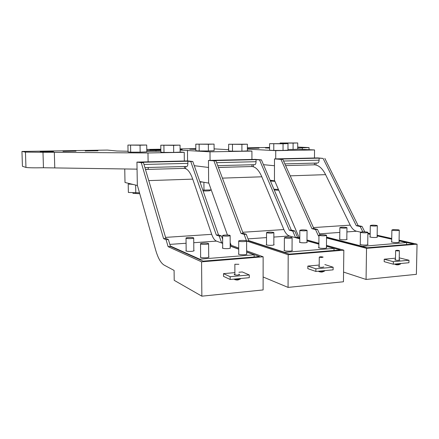 <?xml version="1.0" encoding="UTF-8"?>
<svg xmlns="http://www.w3.org/2000/svg" width="439" height="439" viewBox="0 0 439 439"><rect width="100%" height="100%" fill="white"/><g stroke="black" fill="none" stroke-linecap="round" stroke-linejoin="round"><path stroke-width="0.66" d="M222.688 247.755L222.375 248.068L223.923 248.534C227.616 248.787 229.811 248.589 230.502 247.936L230.19 247.728M199.685 259.597L199.679 259.164L254.137 254.796L246.63 252.068M238.723 249.198L230.184 246.092M222.661 243.365L216.465 241.11C214.6 240.347 213.008 238.086 211.691 234.333L192.732 179.128C190.361 172.489 187.656 168.905 184.616 168.378L184.385 166.529M199.679 259.164L170.327 246.021M208.706 256.744L209.041 256.985C208.262 257.753 205.864 257.995 201.858 257.704L200.294 257.188L200.628 256.82M246.636 253.78L246.965 254.011C246.279 254.724 243.996 254.944 240.111 254.664L238.41 254.132L238.739 253.786M193.829 250.411L194.148 250.631C193.363 251.333 191.064 251.552 187.255 251.289L185.834 250.834L186.152 250.51M254.137 256.996L254.137 254.796M137.067 169.245L136.403 169.136M124.747 168.927L125.005 182.487L137.429 185.499M299.76 241.955L299.458 242.235L301.286 242.723C304.743 242.954 306.735 242.789 307.267 242.24L306.971 242.048M284.73 252.639L284.73 252.337L334.03 248.386L326.457 246.274M318.884 244.161L306.976 240.841M299.777 238.832L289.499 235.968C287.282 235.266 285.41 233.125 283.879 229.548L261.814 176.796C259.048 170.436 255.838 167.012 252.189 166.529L218.397 167.424M284.73 252.337L248.628 240.55M292.05 250.23L292.369 250.449C291.787 251.097 289.63 251.284 285.893 251.026L284.017 250.482L284.34 250.153M326.44 247.541L326.759 247.75C326.243 248.348 324.174 248.518 320.547 248.271L318.538 247.717L318.857 247.409M273.837 244.496L274.145 244.699C273.546 245.291 271.467 245.467 267.911 245.231L266.204 244.753L266.511 244.457M334.008 250.482L334.03 248.386M208.52 167.451L194.274 165.701L208.52 167.451M199.822 181.554L208.821 183.134M370.126 236.67L369.83 236.923L371.915 237.417C375.169 237.62 377.002 237.488 377.414 237.022L377.128 236.846M361.785 246.383L406.629 242.558L399.067 240.852M391.714 239.189L377.145 235.897M370.165 234.322L367.882 233.8M360.501 232.138L356.545 231.243C354.043 230.596 351.941 228.565 350.229 225.147L325.601 174.645C322.506 168.543 318.873 165.267 314.714 164.817L314.423 164.795L314.439 163.105M361.791 246.158L326.539 237.109M367.717 244.309L368.025 244.507C367.586 245.05 365.616 245.198 362.12 244.962L359.947 244.408L360.26 244.117M399.046 241.851L399.353 242.043C398.952 242.542 397.059 242.685 393.657 242.46L391.358 241.9L391.67 241.626M346.815 239.096L347.112 239.277C346.651 239.782 344.752 239.924 341.41 239.71L339.435 239.217L339.737 238.953M406.591 244.561L406.629 242.558M274.479 165.733L263.477 164.68L274.479 165.739M270.089 180.22L274.721 180.863M193.473 237.801L193.714 237.96C194.236 238.591 187.546 238.887 186.251 238.289L186.026 238.136C185.527 237.504 192.139 237.214 193.473 237.801M229.833 235.342L230.14 235.523C230.651 236.116 224.345 236.369 222.913 235.814L222.622 235.639C222.134 235.046 228.373 234.794 229.833 235.342M273.47 232.396L273.859 232.593C272.575 233.208 270.254 233.285 266.901 232.84L266.522 232.643C267.801 232.033 270.117 231.951 273.47 232.396M306.581 230.157L307.048 230.371C305.862 230.936 303.607 231.007 300.276 230.579L299.826 230.371C301.006 229.806 303.256 229.734 306.581 230.157M346.404 227.462L346.958 227.693C345.883 228.209 343.699 228.269 340.406 227.868L339.863 227.643C340.927 227.128 343.106 227.067 346.404 227.462M376.684 225.416L377.315 225.651C376.316 226.134 374.182 226.184 370.911 225.805L370.302 225.569C371.29 225.092 373.419 225.037 376.684 225.416M208.327 243.464L208.613 243.65C209.183 244.347 202.225 244.666 200.788 244.007L200.524 243.826C199.981 243.129 206.851 242.816 208.327 243.464M246.252 240.753L246.608 240.962C247.168 241.615 240.621 241.884 239.041 241.269L238.701 241.066C238.168 240.413 244.638 240.149 246.252 240.753M291.65 237.51L292.105 237.74C290.81 238.404 288.385 238.492 284.823 237.998L284.384 237.768C285.668 237.104 288.094 237.022 291.65 237.51M326.018 235.052L326.561 235.299C325.37 235.913 323.011 235.99 319.482 235.518L318.961 235.277C320.135 234.662 322.489 234.585 326.018 235.052M367.256 232.105L367.904 232.368C366.828 232.928 364.546 232.988 361.05 232.549L360.43 232.291C361.489 231.732 363.766 231.671 367.256 232.105M398.552 229.866L399.276 230.14C398.283 230.656 396.055 230.711 392.592 230.294L391.89 230.025C392.872 229.504 395.095 229.454 398.552 229.866M222.661 242.729L221.602 242.805L219.242 236.072L216.334 235.074L190.756 161.53L187.848 161.212L187.87 163.374L143.987 164.455M222.644 239.348L221.437 235.924L219.242 236.072M246.63 251.882L259.52 256.557L203.147 261.156L170.458 246.471L168.115 246.641L166.052 239.667L163.577 238.602L141.287 162.699L136.941 162.095L187.618 160.921L192.798 161.486L190.756 161.53M136.941 162.095L137.336 185.17L155.576 249.747C157.936 257.973 160.8 263.093 164.164 265.112L174.091 270.419L174.206 280.34L201.852 296.177L201.572 261.831L168.115 246.641M201.572 261.831L263.137 256.788L246.63 250.856M238.723 248.013L230.179 244.94M238.723 249.017L230.184 245.917M222.661 243.19L221.602 242.805M201.852 296.177L263.115 289.938L263.137 256.788M221.437 235.924L218.512 234.925L192.798 161.486M218.512 234.925L216.334 235.074M186.74 166.463L186.932 166.458C187.524 166.156 187.837 165.124 187.87 163.374M185.686 168.68L185.664 166.491M238.904 272.262L242.312 271.955L249.286 274.946L249.292 277.684L230.173 279.478L223.522 276.361L223.506 273.645L234.892 272.624M230.173 279.478L230.162 276.707L223.506 273.645M230.162 276.707L249.286 274.946M238.909 274.161L239.672 274.584C237.845 275.248 235.995 275.253 234.135 274.594L234.898 274.166M170.458 246.471L168.384 239.513L166.052 239.667M168.384 239.513L165.887 238.448L163.577 238.602M165.887 238.448L143.449 162.644L141.287 162.699M143.449 162.644L140.974 162.309L187.848 161.212M299.782 237.998L297.51 237.367L295.491 237.51L292.758 231.101L289.306 230.19L259.542 159.911L256.058 159.62L256.058 161.7L216.614 162.671M297.51 237.367L294.767 230.963L292.758 231.101M326.457 246.136L340.236 249.972L289.274 254.132L248.748 240.863L246.625 241.011L288.193 254.735L343.83 250.181L326.462 245.379M318.89 243.283L306.982 239.985M318.884 244.029L306.976 240.709M299.782 238.706L295.491 237.51M263.126 276.987L288.061 287.397L343.452 281.761L343.83 250.181M248.748 240.863L246.246 234.245L243.129 233.279L215.966 160.937L208.47 160.438L255.229 159.357L261.43 159.867L259.542 159.911M294.767 230.963L291.298 230.058L261.43 159.867M291.298 230.058L289.306 230.19M254.664 164.674L254.9 164.669C255.613 164.373 255.997 163.385 256.058 161.7M253.374 166.776L253.374 164.713M288.061 287.397L288.193 254.735M324.844 264.541L333.135 267.23L333.108 269.837L315.861 271.45L307.827 268.652L307.843 266.067L319.197 265.046M208.47 160.438L208.629 182.602L227.457 235.046M230.168 242.597L231.144 245.286M315.861 271.45L315.877 268.816L307.843 266.067M315.877 268.816L333.135 267.23M323.762 266.972L323.773 266.907C322.215 267.521 320.443 267.505 318.462 266.863L318.451 266.835M246.246 234.245L244.117 234.388L241.016 233.422L213.974 160.987M246.57 240.912L244.117 234.388M243.129 233.279L241.016 233.422M215.966 160.937L212.838 160.63L256.058 159.62M364.749 231.83L362.043 226.414L360.199 226.54L356.298 225.706L323.088 158.419L319.115 158.15L319.098 160.153L283.556 161.025M362.823 231.814L360.199 226.54M318.955 235.831L318.39 235.869L315.548 229.559L311.937 228.675L280.971 159.406L274.496 158.913L317.77 157.908L323.088 158.419M343.567 272.081L366.06 279.456L366.532 248.326L326.534 237.976M318.95 236.017L318.39 235.869M366.532 248.326L417.05 244.188L399.078 240.155M391.731 238.503L377.156 235.233M370.176 233.663L367.887 233.153M326.539 237.318L367.202 247.777L413.494 244.002L399.067 240.742M391.72 239.085L377.145 235.792M370.165 234.217L367.882 233.702M366.06 279.456L416.381 274.337L417.05 244.188M362.043 226.414L358.131 225.586L324.833 158.375M358.131 225.586L356.298 225.706M317.485 163.023L317.748 163.017C318.566 162.726 319.016 161.772 319.098 160.153M315.992 165.031L316.009 163.061M399.227 257.852L408.989 260.25L408.934 262.736L393.3 264.201L384.174 261.666L384.218 259.202L395.484 258.192M274.496 158.913L274.452 180.226L299.239 237.845M393.3 264.201L393.349 261.688L384.218 259.202M393.349 261.688L408.989 260.25M399.194 259.696L399.896 259.987C398.546 260.519 396.834 260.492 394.76 259.899L395.457 259.553M319.965 234.87L317.501 229.427L315.548 229.559M317.501 229.427L313.88 228.543L311.937 228.675M313.88 228.543L282.809 159.362L280.971 159.406M282.809 159.362L279.138 159.083L319.115 158.15M237.982 279.95L240.391 278.979C238.503 279.588 236.308 279.643 233.8 279.138M233.762 279.144L236.967 280.049L238.355 279.884M236.967 280.049L234.87 279.676M234.86 264.251L238.882 264.3L234.86 264.251M240.583 278.672L240.391 278.979M322.188 272.004L322.665 271.917M318.165 271.236L321.271 272.098L322.665 271.922M321.271 272.098L319.076 271.686M319.263 257.084C320.404 256.672 321.688 256.683 323.12 257.111L323.126 257.128C321.996 257.545 320.711 257.534 319.274 257.1L319.186 267.175M324.602 270.901L324.437 271.132C322.841 271.631 320.805 271.659 318.324 271.22M398.376 264.816L400.533 264.02C399.161 264.432 397.251 264.443 394.809 264.058M395.292 264.47L398.65 264.783M397.536 264.898L396.187 264.75M395.643 250.598L395.632 250.581C396.604 250.219 397.849 250.241 399.358 250.636L399.369 250.653C398.392 251.015 397.147 250.998 395.643 250.598M400.664 263.51L400.533 264.02M145.419 169.295L148.228 169.344L148.201 167.478M148.113 161.837L147.976 152.97L42.989 152.267L43.456 167.747L137.061 169.147M184.325 160.998L184.237 152.311L147.976 152.97M180.122 151.993L184.237 152.311M146.802 151.367L160.877 151.263M128.034 151.236L116.966 151.011L107.374 150.072L21.95 151.455L22.438 166.282L25.956 167.418C28.134 167.813 33.973 167.923 43.456 167.747M25.956 167.418L25.457 152.108L21.95 151.455M85.21 150.983L97.974 150.802L85.21 150.983M62.986 151.345L76.018 151.159L62.986 151.345M40.223 151.718L53.536 151.526L40.223 151.718M25.457 152.108L42.989 152.267M247.387 150.818L251.92 151.082L251.931 159.434M251.937 164.746L251.937 166.502M214.1 148.859L228.681 149.715M146.774 149.436L160.85 149.211M180.083 148.898L195.832 148.645M156.004 151.34L155.993 150.374L160.861 150.292M180.1 150.094L210.007 151.845L210.061 160.4M160.855 149.886L149.886 149.869L160.855 149.677M180.089 149.337L182.18 149.436L180.094 149.584M195.838 149.32L189.736 149.211L195.832 149.002M251.92 151.082L210.007 151.845M155.993 150.374L146.791 150.44M247.387 149.128L275.741 150.654L314.538 149.946L297.697 149.161M297.708 147.054L309.045 147.592L297.702 147.998M269.59 147.455L247.387 147.811M247.986 148.3L259.037 148.184L247.986 148.3M269.59 148.069L265.436 147.948L269.59 147.784M275.719 158.885L275.741 150.654M228.527 148.119L228.532 149.71M314.478 157.985L314.538 149.946M133.264 184.49L128.671 183.925M202.873 182.092L199.981 182.009M274.924 181.329L270.408 180.972M129.626 184.254L128.698 184.023M139.492 192.803L128.369 192.458L128.215 184.171M135.788 192.951L135.651 185.071M203.005 182.114L202.401 182.081M211.252 189.906L202.829 190.131M203.97 190.202L203.91 182.273M271.719 181.142L270.457 181.082M278.414 189.445L273.914 189.204M139.75 193.709L133.006 193.363M140.041 145.216L127.925 145.073L146.703 145.024L140.041 145.216L140.156 152.152L130.685 152.168L130.564 145.243M146.703 145.024L146.813 151.889L140.156 152.152M130.685 152.168L128.045 151.916L127.925 145.073M210.33 189.944L210.336 190.515C209.732 190.883 207.323 191.031 203.12 190.965M208.349 144.277L195.789 144.151L214.067 144.102L208.349 144.277L208.399 150.95L199.191 150.967L199.136 144.305M214.067 144.102L214.111 150.703L208.399 150.95M199.191 150.967L195.849 150.736L195.789 144.151M293.109 143.114L280.098 143.01L297.73 142.955L293.109 143.114L293.082 149.458L287.968 149.469M284.231 143.504L284.231 143.141M297.73 142.955L297.697 149.238L293.082 149.458M280.098 143.498L280.098 143.01M173.614 145.336L160.795 145.188L180.045 145.139L173.614 145.336L173.696 152.41L163.994 152.426L163.895 145.364M180.045 145.139L180.122 152.135L173.696 152.41M163.994 152.426L160.888 152.163L160.795 145.188M241.9 144.376L228.659 144.25L247.376 144.195L241.9 144.376L241.916 151.175L232.489 151.192L232.461 144.404M247.376 144.195L247.387 150.923L241.916 151.175M232.489 151.192L228.686 150.956L228.659 144.25M278.76 190.241L274.249 189.988M283.056 143.8L269.595 143.679L287.989 143.624L283.056 143.8L283.034 150.429L273.777 150.451L273.788 143.827M287.989 143.624L287.962 150.193L283.034 150.429M273.777 150.451L269.584 150.226L269.595 143.679M169.838 244.397L186.076 243.255M193.758 242.712L216.465 241.11M148.766 180.61L192.732 179.128M165.574 237.389L211.691 234.333M184.616 168.378L145.468 169.454M248.002 238.887L266.517 237.587M273.854 237.071L289.499 235.968M222.419 178.124L261.814 176.796M242.751 232.275L283.879 229.548M252.189 166.529L218.413 167.457M319.504 233.85L339.808 232.423M346.909 231.918L356.545 231.243M290.206 175.841L325.601 174.645M313.446 227.583L350.229 225.147M314.714 164.817L285.613 165.613M54.321 152.212L54.765 167.693M187.469 150.275L187.579 160.921M302.328 147.921L302.317 149.375M193.714 238.042L193.829 250.954M186.026 238.136L186.158 251.053M230.14 235.606L230.195 248.244M222.622 235.639L222.688 248.276M273.859 232.675L273.837 244.989M266.522 232.643L266.511 244.951M307.048 230.448L306.965 242.52M299.826 230.371L299.76 242.432M346.958 227.764L346.81 239.54M339.863 227.643L339.731 239.398M377.31 225.723L377.123 237.274M370.302 225.569L370.121 237.098M208.613 243.749L208.706 257.347M200.524 243.826L200.634 257.424M246.608 241.06L246.636 254.362M238.701 241.066L238.739 254.362M292.105 237.834L292.045 250.779M284.384 237.768L284.34 250.696M326.556 235.392L326.44 248.062M318.961 235.277L318.851 247.931M367.898 232.456L367.712 244.797M360.43 232.291L360.254 244.611M399.276 230.223L399.035 242.317M391.89 230.025L391.665 242.092M186.932 166.458L144.908 167.566M254.9 164.669L217.733 165.651M317.748 163.017L284.834 163.884M234.86 264.311L234.898 274.935M322.467 271.966L324.437 271.132M395.632 250.581L395.446 260.168M399.369 250.707L399.183 260.305M394.507 264.086L395.994 264.706M309.034 149.688L309.045 147.63M128.66 183.37L128.671 183.996M132.995 192.77L133.006 193.407"/></g></svg>
